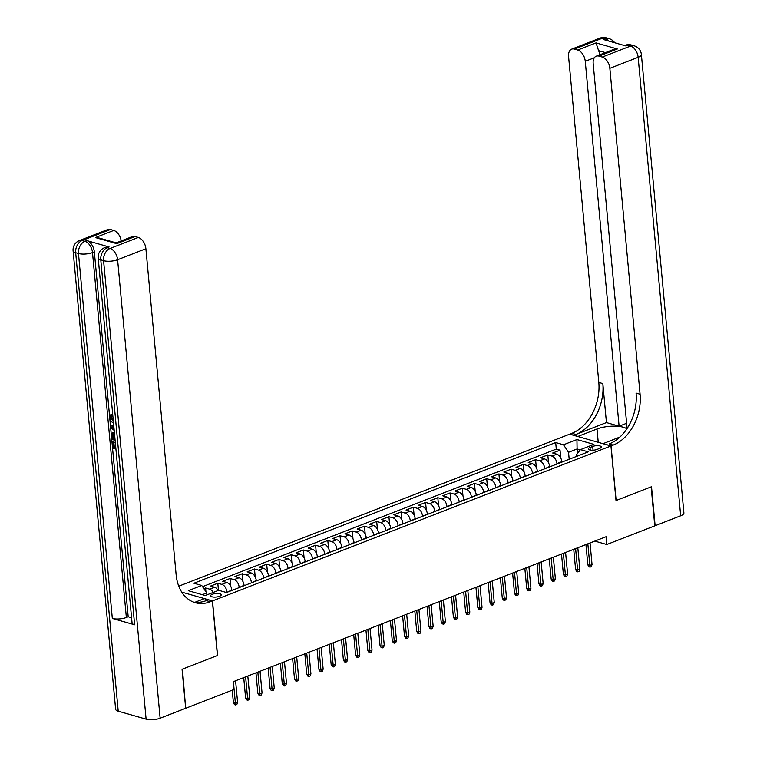 <?xml version="1.0" encoding="UTF-8"?>
<svg xmlns="http://www.w3.org/2000/svg" width="757" height="757" viewBox="0 0 757 757"><rect width="100%" height="100%" fill="white"/><g stroke="black" fill="none" stroke-linecap="round" stroke-linejoin="round"><path stroke-width="1.14" d="M219.492 596.308A5.318 1.769 -5.3 0 0 221.214 594.794A5.318 1.769 -5.3 0 0 217.978 593.479A5.318 1.769 -5.3 0 0 212.348 594.264A5.318 1.769 -5.3 0 0 210.626 595.778A5.318 1.769 -5.3 0 0 213.862 597.093A5.318 1.769 -5.3 0 0 219.492 596.308M185.654 708.022L182.428 669.15L217.562 655.486L212.499 600.907L610.946 445.958L569.671 434.168L178.766 586.183M561.855 462.111L561.808 461.685A6.643 4.078 -111.2 0 0 556.774 454.172L552.695 453.008L560.029 450.16L560.767 458.061M556.963 464.013L556.925 463.587A6.643 4.078 -111.2 0 0 551.881 456.074L547.813 454.91L548.541 462.811M547.813 454.91L540.479 457.767L544.548 458.922A6.643 4.078 -111.2 0 1 549.591 466.435L549.629 466.87M537.404 471.62L537.366 471.195A6.643 4.078 -111.2 0 0 532.322 463.681L528.254 462.518L535.587 459.669L536.325 467.561M525.188 476.371L525.15 475.945A6.643 4.078 -111.2 0 0 520.106 468.432L516.028 467.268L523.361 464.42L524.099 472.321M512.962 481.121L512.924 480.695A6.643 4.078 -111.2 0 0 507.881 473.182L503.812 472.027L511.145 469.17L511.874 477.071M500.737 485.88L500.699 485.455A6.643 4.078 -111.2 0 0 495.655 477.941L491.586 476.778L498.92 473.92L499.658 481.821M488.52 490.631L488.483 490.205A6.643 4.078 -111.2 0 0 483.439 482.692L479.37 481.528L486.704 478.679L487.432 486.581M476.295 495.381L476.257 494.955A6.643 4.078 -111.2 0 0 471.214 487.442L467.145 486.278L474.478 483.43L475.207 491.331M464.069 500.14L464.032 499.705A6.643 4.078 -111.2 0 0 458.997 492.201L454.919 491.038L462.253 488.18L462.991 496.081M451.853 504.891L451.815 504.465A6.643 4.078 -111.2 0 0 446.772 496.952L442.703 495.788L450.037 492.939L450.765 500.841M439.628 509.641L439.59 509.215A6.643 4.078 -111.2 0 0 434.546 501.702L430.478 500.538L437.811 497.69L438.54 505.591M427.412 514.4L427.364 513.965A6.643 4.078 -111.2 0 0 422.33 506.452L418.252 505.298L425.585 502.44L426.323 510.341M415.186 519.151L415.148 518.725A6.643 4.078 -111.2 0 0 410.105 511.212L406.036 510.048L413.369 507.19L414.098 515.091M402.961 523.901L402.923 523.475A6.643 4.078 -111.2 0 0 397.879 515.962L393.81 514.798L401.144 511.95L401.872 519.851M390.744 528.651L390.697 528.225A6.643 4.078 -111.2 0 0 385.663 520.712L381.585 519.548L388.918 516.7L389.656 524.601M378.519 533.411L378.481 532.975A6.643 4.078 -111.2 0 0 373.438 525.472L369.369 524.308L376.702 521.45L377.431 529.351M366.293 538.161L366.256 537.735A6.643 4.078 -111.2 0 0 361.212 530.222L357.143 529.058L364.477 526.21L365.205 534.111M354.077 542.911L354.03 542.485A6.643 4.078 -111.2 0 0 348.996 534.972L344.918 533.808L352.251 530.96L352.989 538.861M341.852 547.671L341.814 547.235A6.643 4.078 -111.2 0 0 336.77 539.722L332.702 538.568L340.035 535.71L340.764 543.611M329.626 552.421L329.588 551.995A6.643 4.078 -111.2 0 0 324.545 544.482L320.476 543.318L327.809 540.47L328.547 548.361M317.41 557.171L317.363 556.745A6.643 4.078 -111.2 0 0 312.329 549.232L308.25 548.068L315.584 545.22L316.322 553.121M305.185 561.921L305.147 561.495A6.643 4.078 -111.2 0 0 300.103 553.982L296.034 552.828L303.368 549.97L304.096 557.871M292.959 566.681L292.921 566.255A6.643 4.078 -111.2 0 0 287.878 558.742L283.809 557.578L291.142 554.72L291.88 562.621M280.743 571.431L280.705 571.005A6.643 4.078 -111.2 0 0 275.662 563.492L271.583 562.328L278.917 559.48L279.655 567.381M268.517 576.181L268.48 575.755A6.643 4.078 -111.2 0 0 263.436 568.242L259.367 567.078L266.701 564.23L267.429 572.131M256.292 580.941L256.254 580.505A6.643 4.078 -111.2 0 0 251.21 573.002L247.142 571.838L254.475 568.98L255.213 576.881M244.076 585.691L244.038 585.265A6.643 4.078 -111.2 0 0 238.994 577.752L234.925 576.588L242.259 573.74L242.988 581.641M231.85 590.441L231.812 590.015A6.643 4.078 -111.2 0 0 226.769 582.502L222.7 581.338L230.033 578.49L230.762 586.391M218.186 590.488A6.643 4.078 -111.2 0 0 214.553 587.252L210.474 586.098L217.808 583.24L218.47 590.384M594.813 541.094L606.792 544.51L606.073 536.713L233.288 681.678L234.017 689.476L186.042 708.136M592.693 446.431L590.006 447.482A5.148 1.713 -5.3 0 0 588.34 448.939A5.148 1.713 -5.3 0 0 591.463 450.216A5.148 1.713 -5.3 0 0 596.923 449.45L599.61 448.409A5.148 1.713 -5.3 0 0 601.285 446.942A5.148 1.713 -5.3 0 0 598.153 445.665A5.148 1.713 -5.3 0 0 592.693 446.431L593.043 450.216M212.499 600.907L181.746 592.125M577.506 453.386L577.089 448.958L568.535 452.289L563.501 444.775L555.685 442.542L193.906 583.231L201.722 585.464L188.275 590.687L205.232 595.532L218.678 590.299L226.485 592.532L588.265 451.844L580.449 449.611L576.569 454.579L576.73 456.329M563.501 444.775L576.938 439.543L593.895 444.387L580.449 449.611M226.958 592.343L231.812 590.015M239.184 587.593L244.038 585.265M251.409 582.843L256.254 580.505M263.625 578.083L268.48 575.755M275.851 573.333L280.705 571.005M288.076 568.583L292.921 566.255M300.292 563.823L305.147 561.495M312.518 559.073L317.363 556.745M324.744 554.323L329.588 551.995M336.96 549.573L341.814 547.235M349.185 544.813L354.03 542.485M361.411 540.063L366.256 537.735M373.627 535.313L378.481 532.975M385.852 530.553L390.697 528.225M398.078 525.803L402.923 523.475M410.294 521.053L415.148 518.725M422.52 516.293L427.364 513.965M434.736 511.543L439.59 509.215M446.961 506.793L451.815 504.465M459.187 502.042L464.032 499.705M471.403 497.283L476.257 494.955M483.628 492.533L488.483 490.205M495.854 487.782L500.699 485.455M508.07 483.023L512.924 480.695M520.296 478.273L525.15 475.945M532.521 473.522L537.366 471.195M544.737 468.772L549.591 466.435M560.029 450.16L556.291 449.09L202.526 586.666M213.304 592.39A6.643 4.078 68.8 0 0 209.661 589.154L205.592 587.99L203.87 588.662M217.808 583.24L221.886 584.404A6.643 4.078 68.8 0 1 226.92 591.917M230.033 578.49L234.102 579.654A6.643 4.078 68.8 0 1 239.146 587.167M242.259 573.74L246.328 574.894A6.643 4.078 68.8 0 1 251.371 582.407M254.475 568.98L258.544 570.144A6.643 4.078 68.8 0 1 263.587 577.657M266.701 564.23L270.769 565.394A6.643 4.078 68.8 0 1 275.813 572.907M278.917 559.48L282.995 560.644A6.643 4.078 68.8 0 1 288.029 568.147M291.142 554.72L295.211 555.884A6.643 4.078 68.8 0 1 300.255 563.397M303.368 549.97L307.437 551.134A6.643 4.078 68.8 0 1 312.48 558.647M315.584 545.22L319.662 546.384A6.643 4.078 68.8 0 1 324.696 553.897M327.809 540.47L331.878 541.624A6.643 4.078 68.8 0 1 336.922 549.137M340.035 535.71L344.104 536.874A6.643 4.078 68.8 0 1 349.147 544.387M352.251 530.96L356.329 532.124A6.643 4.078 68.8 0 1 361.363 539.637M364.477 526.21L368.545 527.374A6.643 4.078 68.8 0 1 373.589 534.877M376.702 521.45L380.771 522.614A6.643 4.078 68.8 0 1 385.815 530.127M388.918 516.7L392.997 517.864A6.643 4.078 68.8 0 1 398.031 525.377M401.144 511.95L405.213 513.114A6.643 4.078 68.8 0 1 410.256 520.617M413.369 507.19L417.438 508.354A6.643 4.078 68.8 0 1 422.482 515.867M425.585 502.44L429.664 503.604A6.643 4.078 68.8 0 1 434.698 511.117M437.811 497.69L441.88 498.854A6.643 4.078 68.8 0 1 446.923 506.367M450.037 492.939L454.105 494.094A6.643 4.078 68.8 0 1 459.149 501.607M462.253 488.18L466.331 489.344A6.643 4.078 68.8 0 1 471.365 496.857M474.478 483.43L478.547 484.594A6.643 4.078 68.8 0 1 483.591 492.107M486.704 478.679L490.773 479.843A6.643 4.078 68.8 0 1 495.816 487.347M498.92 473.92L502.989 475.084A6.643 4.078 68.8 0 1 508.032 482.597M511.145 469.17L515.214 470.334A6.643 4.078 68.8 0 1 520.258 477.847M523.361 464.42L527.44 465.583A6.643 4.078 68.8 0 1 532.474 473.097M535.587 459.669L539.656 460.824A6.643 4.078 68.8 0 1 544.699 468.337M569.188 459.262L568.535 452.289M610.946 445.958L616.009 500.538L651.152 486.874L654.767 525.86L606.792 544.51M580.259 449.857L577.089 448.958L576.938 439.543M206.935 594.87L206.756 592.968L202.318 594.699M556.291 449.09L555.685 442.542M205.592 587.99L205.932 591.747M201.722 585.464L206.756 592.968M585.946 544.538L587.829 564.845L589.845 565.422L587.839 543.81M592.04 564.561L591.293 566.652L590.072 567.135L589.845 565.422L592.04 564.561L590.034 542.949M590.072 567.135L588.955 566.813L587.829 564.845M599.951 38.143A9.964 9.964 0 0 1 606.3 37.85A9.964 7.135 105.9 0 0 602.695 38.077L574.402 49.082A9.964 6.113 -111.2 0 0 571.658 49.148L599.951 38.143A9.964 6.113 68.8 0 1 602.695 38.077L605.486 38.872L603.651 39.582L625.963 45.959L627.799 45.24L630.581 46.045A9.964 6.113 68.8 0 1 638.142 57.305L609.849 68.31A9.964 6.113 -111.2 0 0 602.288 57.04L630.581 46.045A9.964 7.135 -74.1 0 1 634.186 45.817A9.964 9.964 0 0 1 641.378 54.476A9.964 3.321 -5.3 0 1 638.142 57.305L680.675 515.782L655.127 525.718L651.512 486.732L616.132 500.491L611.069 445.911L613.142 445.097A41.531 29.722 105.9 0 0 640.081 394.236L609.849 68.31M626.862 428.85A18.688 6.226 -5.3 0 0 597.008 428.992L577.884 436.429L569.794 434.121L571.866 433.316A41.531 29.722 105.9 0 0 598.806 382.446L568.573 56.529A9.964 6.113 -111.2 0 1 571.658 49.148M602.988 443.687L619.955 436.997M602.979 443.602L611.069 445.911M605.43 52.602L598.588 50.653L596.024 42.894L617.333 48.978L598.995 56.103A9.964 6.113 -111.2 0 0 596.251 56.169A9.964 6.113 -111.2 0 0 593.176 63.55L627.108 428.481M626.55 423.305L619.103 426.191L585.256 61.289A9.964 6.113 -111.2 0 0 577.695 50.019L596.024 42.894M606.442 422.576L575.888 434.461A41.531 29.722 105.9 0 0 602.827 383.591L606.442 422.576L619.103 426.191M598.995 56.103L602.288 57.04M641.378 54.476L683.902 512.953A9.964 3.321 174.7 0 1 680.675 515.782M574.402 49.082L577.695 50.019M598.588 50.653A9.964 6.113 68.8 0 1 599.818 54.788M613.142 445.097L609.13 443.952A41.531 29.722 105.9 0 0 636.069 393.082L640.081 394.236M617.333 48.978L612.451 49.867L596.251 56.169M113.484 422.822L113.474 422.813C111.411 422.169 110.153 420.409 109.689 417.542L110.844 414.599L112.282 414.107L112.604 415.489L111.449 417.438L113.285 420.646M114.193 430.373L110.711 427.591L110.569 426.106L113.701 425.112M115.916 448.967L112.604 448.021L111.989 441.426L113.739 441.265L114.231 446.545L115.253 446.838M109.084 246.962L107.248 247.671A9.964 6.113 -111.2 0 0 104.504 247.738L106.34 247.028A9.964 6.113 68.8 0 1 109.084 246.962L86.771 240.584A9.964 6.113 68.8 0 1 94.332 251.854L92.496 252.573L126.353 617.475A9.964 3.321 174.7 0 1 112.32 618.422L134.632 624.79A9.964 3.321 174.7 0 1 132.049 622.86L98.192 257.948A9.964 3.321 -5.3 0 0 100.785 259.878L134.632 624.79M131.567 617.731L128.188 616.766L109.737 417.93M109.67 417.154L94.332 251.854M115.111 440.328L111.799 439.391L111.799 433.335L114.354 432.124M182.059 669.292L217.439 655.534L212.376 600.954L210.304 601.758A41.531 29.722 -74.1 0 1 195.287 602.704A41.531 29.722 -74.1 0 1 176.126 574.658L145.893 248.731L117.6 259.736L160.134 718.213L185.673 708.278L182.059 669.292M212.376 600.954L204.295 598.645L194.965 602.269M116.095 242.893L116.71 243.659L95.401 237.575L113.739 230.44L110.446 229.503L82.153 240.508L84.935 241.303L86.771 240.584M113.739 230.44A9.964 6.113 68.8 0 1 121.196 240.906M112.32 618.422L78.473 253.51L75.681 252.715A9.964 7.135 105.9 0 1 82.153 240.508A9.964 6.113 -111.2 0 0 79.409 240.575L107.702 229.57A9.964 6.113 68.8 0 1 110.446 229.503M160.134 718.213A9.964 3.321 174.7 0 1 146.101 719.15L118.215 711.183A9.964 3.321 174.7 0 1 115.622 709.252L73.098 250.785A9.964 3.321 -5.3 0 0 75.681 252.715L118.215 711.183M116.162 242.874L132.295 236.591A9.964 6.113 68.8 0 1 135.039 236.525L116.71 243.659M146.101 719.15L103.577 260.673L100.785 259.878A9.964 7.135 105.9 0 1 107.248 247.671L110.039 248.466L138.332 237.461L135.039 236.525M138.332 237.461A9.964 6.113 68.8 0 1 145.893 248.731M128.188 616.766L126.353 617.475M210.304 601.758L206.282 600.613A41.531 29.722 -74.1 0 1 193.3 602.033M95.401 237.575L99.498 238.114L116.218 242.883M111.989 441.426L112.765 441.643L113.257 446.923L115.31 447.51L115.31 442.419M114.856 442.599L115.338 442.731M113.257 446.923L114.231 446.545M112.765 441.643L113.739 441.265M112.613 432.644L114.402 432.654M114.525 433.979L113.067 433.903L112.273 436.392L112.452 438.284L114.988 439.013M112.452 438.284L114.932 438.331M113.607 433.818L113.427 437.906M112.273 434.887L113.247 434.509M112.273 436.392L113.257 436.013M110.569 426.106L113.711 425.216M113.824 426.484L111.411 427.071L114.07 429.105M112.708 428.065L113.957 427.894M112.386 426.693L113.682 427.686M113.351 421.498L110.475 417.826L111.449 417.438M112.282 414.107L111.307 414.486L111.629 415.867L112.604 415.489M110.475 417.826L111.241 415.962M573.73 549.289L575.613 569.605L577.619 570.172L575.613 548.56M579.815 569.321L579.077 571.412L577.846 571.885L577.619 570.172L579.815 569.321L577.818 547.699M577.846 571.885L576.73 571.563L575.613 569.605M561.505 554.048L563.388 574.355L565.394 574.923L563.388 553.31M567.599 574.071L566.851 576.162L565.63 576.635L565.394 574.923L567.599 574.071L565.593 552.459M565.63 576.635L564.514 576.323L563.388 574.355M549.279 558.798L551.162 579.105L553.178 579.682L551.172 558.06M555.373 578.821L554.626 580.912L553.405 581.385L553.178 579.682L555.373 578.821L553.367 557.209M553.405 581.385L552.288 581.073L551.162 579.105M537.063 563.549L538.946 583.855L540.952 584.432L538.946 562.82M543.157 583.581L542.409 585.672L541.179 586.145L540.952 584.432L543.157 583.581L541.151 561.959M541.179 586.145L540.072 585.823L538.946 583.855M524.838 568.308L526.721 588.615L528.727 589.183L526.721 567.57M530.931 588.331L530.184 590.422L528.963 590.895L528.727 589.183L530.931 588.331L528.925 566.719M528.963 590.895L527.847 590.574L526.721 588.615M512.612 573.058L514.505 593.365L516.511 593.942L514.505 572.32M518.706 593.081L517.958 595.172L516.738 595.645L516.511 593.942L518.706 593.081L516.7 571.469M516.738 595.645L515.621 595.333L514.505 593.365M500.396 577.809L502.279 598.115L504.285 598.692L502.279 577.08M506.49 597.841L505.742 599.923L504.512 600.405L504.285 598.692L506.49 597.841L504.484 576.219M504.512 600.405L503.405 600.083L502.279 598.115M488.17 582.559L490.053 602.875L492.059 603.443L490.063 581.83M494.264 602.591L493.517 604.682L492.296 605.155L492.059 603.443L494.264 602.591L492.258 580.979M492.296 605.155L491.179 604.834L490.053 602.875M475.945 587.318L477.837 607.625L479.843 608.202L477.837 586.58M482.039 607.341L481.291 609.432L480.07 609.905L479.843 608.202L482.039 607.341L480.033 585.729M480.07 609.905L478.954 609.593L477.837 607.625M463.729 592.069L465.612 612.375L467.618 612.952L465.612 591.34M469.823 612.091L469.075 614.182L467.854 614.665L467.618 612.952L469.823 612.091L467.817 590.479M467.854 614.665L466.738 614.343L465.612 612.375M451.503 596.819L453.386 617.135L455.392 617.703L453.396 596.09M457.597 616.851L456.85 618.942L455.629 619.415L455.392 617.703L457.597 616.851L455.591 595.229M455.629 619.415L454.512 619.094L453.386 617.135M439.287 601.578L441.17 621.885L443.176 622.453L441.17 600.84M445.371 621.601L444.624 623.692L443.403 624.165L443.176 622.453L445.371 621.601L443.365 599.989M443.403 624.165L442.287 623.844L441.17 621.885M427.062 606.329L428.945 626.635L430.951 627.212L428.945 605.591M433.155 626.351L432.408 628.442L431.187 628.916L430.951 627.212L433.155 626.351L431.149 604.739M431.187 628.916L430.071 628.603L428.945 626.635M414.836 611.079L416.719 631.385L418.735 631.963L416.728 610.35M420.93 631.111L420.182 633.193L418.962 633.675L418.735 631.963L420.93 631.111L418.924 609.489M418.962 633.675L417.845 633.354L416.719 631.385M402.62 615.838L404.503 636.145L406.509 636.713L404.503 615.1M408.704 635.861L407.957 637.952L406.736 638.425L406.509 636.713L408.704 635.861L406.698 614.249M406.736 638.425L405.62 638.104L404.503 636.145M390.394 620.589L392.277 640.895L394.283 641.472L392.277 619.851M396.488 640.611L395.741 642.702L394.52 643.176L394.283 641.472L396.488 640.611L394.482 618.999M394.52 643.176L393.403 642.863L392.277 640.895M378.169 625.339L380.052 645.645L382.067 646.223L380.061 624.61M384.263 645.361L383.515 647.453L382.294 647.935L382.067 646.223L384.263 645.361L382.257 623.749M382.294 647.935L381.178 647.614L380.052 645.645M365.953 630.089L367.836 650.405L369.842 650.973L367.836 629.36M372.037 650.121L371.29 652.212L370.069 652.685L369.842 650.973L372.037 650.121L370.041 628.499M370.069 652.685L368.952 652.364L367.836 650.405M353.727 634.849L355.61 655.155L357.616 655.723L355.61 634.111M359.821 654.871L359.073 656.962L357.853 657.436L357.616 655.723L359.821 654.871L357.815 633.259M357.853 657.436L356.736 657.123L355.61 655.155M341.502 639.599L343.385 659.905L345.4 660.483L343.394 638.861M347.595 659.621L346.848 661.713L345.627 662.186L345.4 660.483L347.595 659.621L345.589 638.009M345.627 662.186L344.511 661.873L343.385 659.905M329.286 644.349L331.169 664.655L333.175 665.233L331.169 643.62M335.37 664.381L334.632 666.472L333.402 666.945L333.175 665.233L335.37 664.381L333.373 642.759M333.402 666.945L332.285 666.624L331.169 664.655M317.06 649.109L318.943 669.415L320.949 669.983L318.943 648.371M323.154 669.131L322.406 671.222L321.186 671.696L320.949 669.983L323.154 669.131L321.148 647.519M321.186 671.696L320.069 671.374L318.943 669.415M304.834 653.859L306.717 674.165L308.733 674.742L306.727 653.121M310.928 673.881L310.181 675.973L308.96 676.446L308.733 674.742L310.928 673.881L308.922 652.269M308.96 676.446L307.844 676.133L306.717 674.165M292.618 658.609L294.501 678.915L296.507 679.493L294.501 657.88M298.712 678.641L297.965 680.723L296.735 681.205L296.507 679.493L298.712 678.641L296.706 657.019M296.735 681.205L295.627 680.884L294.501 678.915M280.393 663.359L282.276 683.675L284.282 684.243L282.276 662.63M286.487 683.391L285.739 685.482L284.518 685.956L284.282 684.243L286.487 683.391L284.481 661.779M284.518 685.956L283.402 685.634L282.276 683.675M268.167 668.119L270.06 688.425L272.066 689.002L270.06 667.381M274.261 688.141L273.514 690.233L272.293 690.706L272.066 689.002L274.261 688.141L272.255 666.529M272.293 690.706L271.176 690.393L270.06 688.425M255.951 672.869L257.834 693.175L259.84 693.753L257.834 672.14M262.045 692.892L261.297 694.983L260.067 695.465L259.84 693.753L262.045 692.892L260.039 671.279M260.067 695.465L258.96 695.144L257.834 693.175M243.726 677.619L245.609 697.935L247.615 698.503L245.618 676.89M249.819 697.651L249.072 699.742L247.851 700.216L247.615 698.503L249.819 697.651L247.813 676.029M247.851 700.216L246.735 699.894L245.609 697.935M232.229 690.176L233.393 702.685L235.399 703.253L233.393 681.641M237.594 702.401L236.846 704.493L235.626 704.966L235.399 703.253L237.594 702.401L235.588 680.789M235.626 704.966L234.509 704.644L233.393 702.685M556.925 463.587L561.808 461.685M551.881 456.074L556.774 454.172M209.661 589.154L214.553 587.252M221.886 584.404L226.769 582.502M234.102 579.654L238.994 577.752M246.328 574.894L251.21 573.002M258.544 570.144L263.436 568.242M270.769 565.394L275.662 563.492M282.995 560.644L287.878 558.742M295.211 555.884L300.103 553.982M307.437 551.134L312.329 549.232M319.662 546.384L324.545 544.482M331.878 541.624L336.77 539.722M344.104 536.874L348.996 534.972M356.329 532.124L361.212 530.222M368.545 527.374L373.438 525.472M380.771 522.614L385.663 520.712M392.997 517.864L397.879 515.962M405.213 513.114L410.105 511.212M417.438 508.354L422.33 506.452M429.664 503.604L434.546 501.702M441.88 498.854L446.772 496.952M454.105 494.094L458.997 492.201M466.331 489.344L471.214 487.442M478.547 484.594L483.439 482.692M490.773 479.843L495.655 477.941M502.989 475.084L507.881 473.182M515.214 470.334L520.106 468.432M527.44 465.583L532.322 463.681M539.656 460.824L544.548 458.922M590.252 450.074L590.006 447.482M575.888 434.461L571.866 433.316M602.827 383.591L598.806 382.446M594.321 57.759L585.256 61.289M625.045 45.316A9.964 6.113 68.8 0 1 627.799 45.24A9.964 7.135 105.9 0 1 631.395 45.013A9.964 9.964 0 0 0 625.045 45.316L624.478 45.534M614.665 42.733A9.964 9.964 0 0 0 609.092 38.645A9.964 7.135 -74.1 0 0 605.486 38.872A9.964 6.113 68.8 0 1 608.969 41.105M598.248 442.334L597.008 428.992M92.496 252.573A9.964 6.113 -111.2 0 0 84.935 241.303A9.964 7.135 -74.1 0 0 78.473 253.51A9.964 3.321 -5.3 0 0 92.496 252.573M117.6 259.736A9.964 6.113 -111.2 0 0 110.039 248.466A9.964 7.135 -74.1 0 0 103.577 260.673A9.964 3.321 -5.3 0 0 117.6 259.736M631.395 45.013L634.186 45.817M606.3 37.85L609.092 38.645M79.409 240.575A9.964 9.964 0 0 0 73.098 250.785M104.504 247.738A9.964 9.964 0 0 0 98.192 257.948"/></g></svg>
